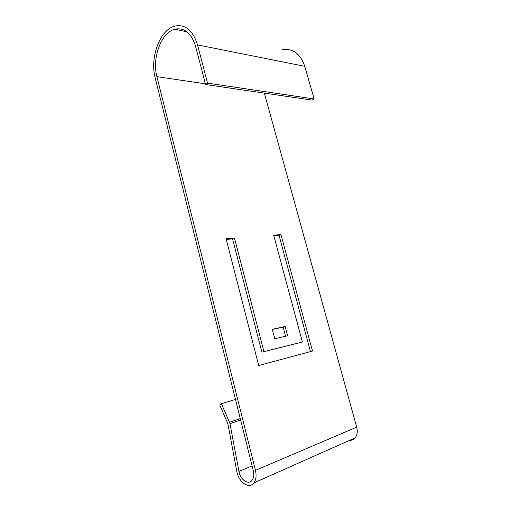 <?xml version="1.0" encoding="UTF-8"?>
<svg xmlns="http://www.w3.org/2000/svg" width="511" height="511" viewBox="0 0 511 511"><rect width="100%" height="100%" fill="white"/><g stroke="black" fill="none" stroke-linecap="round" stroke-linejoin="round"><path stroke-width="0.77" d="M229.893 423.306L238.937 471.398C240.24 479.676 248.499 485.405 252.083 480.283C253.788 477.868 254.191 474.642 253.277 470.618L155.21 78.004C149.678 57.884 159.79 29.753 174.826 26.099C185.333 24.011 192.896 30.277 197.514 44.904L207.555 83.121L205.575 84.532L195.585 46.418C191.357 32.998 184.414 27.268 174.762 29.223C161.074 32.608 151.844 58.286 156.909 76.676L255.449 470.356C256.631 475.581 256.12 479.759 253.916 482.901C249.247 489.621 238.484 482.122 236.804 471.372L227.861 423.702L219.717 404.961L221.442 403.735L229.893 423.306M349.601 440.361C351.798 440.418 353.631 439.601 355.094 437.914C357.253 435.123 357.789 431.54 356.697 427.158L264.334 93.123M282.57 49.688C292.988 48.232 300.379 53.776 304.748 66.315L314.169 98.962L207.555 83.121M314.169 98.962L312.215 100.118L205.575 84.532M287.616 335.753L285.151 326.497L272.293 329.308L274.777 338.767L287.616 335.753M280.954 234.645L273.653 235.175L302.397 341.98L263.925 351.606L234.466 238.03L226.047 238.643L258.694 365.537L312.496 351.044L280.954 234.645L279.07 235.469L310.477 351.581L258.694 365.531M235.482 399.385L221.442 403.735M272.337 329.48L283.151 327.11L285.572 336.232M273.832 235.852L279.07 235.469M226.232 239.365L232.569 238.899L261.894 352.181L302.397 341.98M263.925 351.606L261.894 352.181M234.466 238.03L232.569 238.899M312.496 351.044L310.477 351.581M285.151 326.497L283.151 327.11M240.636 420.01L229.969 423.67M304.748 66.315L197.514 44.904M205.384 83.804L156.909 76.676M356.697 427.158L255.449 470.356M240.279 418.586L229.535 422.246M252.095 465.898L238.937 471.398M187.058 31.861L174.762 29.223M355.094 437.914L253.916 482.901"/></g></svg>
